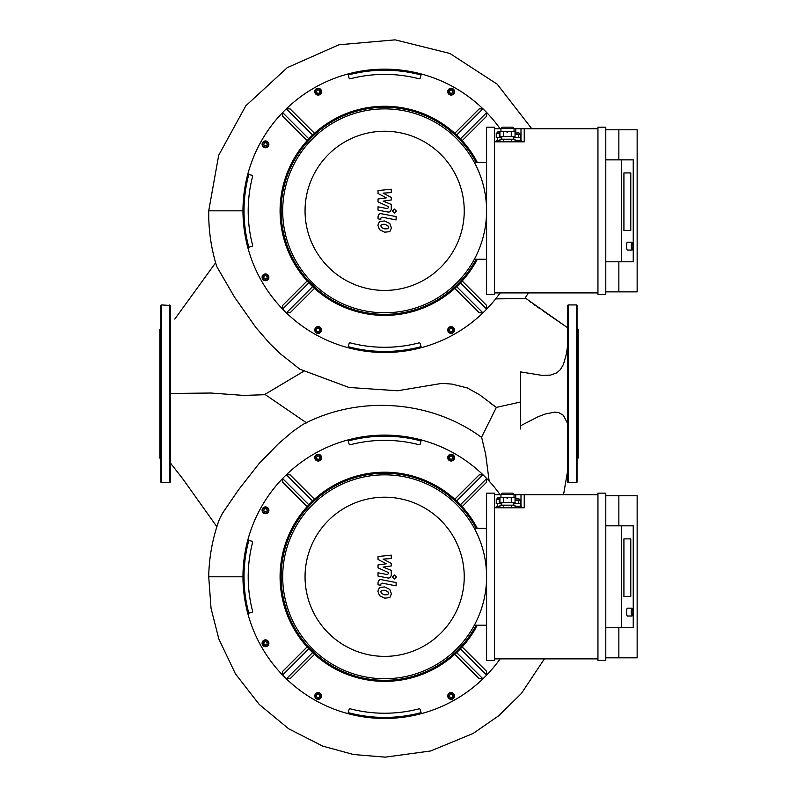 <?xml version="1.0" encoding="UTF-8"?>
<svg xmlns="http://www.w3.org/2000/svg" width="797" height="797" viewBox="0 0 797 797"><rect width="100%" height="100%" fill="white"/><g stroke="black" fill="none" stroke-linecap="round" stroke-linejoin="round"><path stroke-width="1.2" d="M474.354 259.254L486.588 259.254M486.588 162.409L474.354 162.409M477.313 162.409A104.556 104.556 0 0 0 280.086 210.836A104.556 104.556 0 0 0 477.313 259.254M476.138 162.409A103.51 103.51 0 0 0 281.132 210.836A103.51 103.51 0 0 0 476.138 259.254M282.696 210.836A101.946 101.946 0 0 0 435.62 299.114A101.946 101.946 0 0 0 435.62 122.549A101.946 101.946 0 0 0 282.696 210.836M305.052 210.836A79.6 79.6 0 0 0 424.442 279.767A79.6 79.6 0 0 0 424.442 141.896A79.6 79.6 0 0 0 305.052 210.836M282.716 305.361L307.104 280.972L282.716 305.361L282.596 309.116L308.837 282.845M312.633 286.631L286.362 312.872A141.677 141.677 0 0 1 248.076 248.515A1.046 1.046 0 0 1 248.813 247.229A140.631 140.631 0 0 1 248.803 174.433A1.046 1.046 0 0 1 248.076 173.148A141.677 141.677 0 0 1 286.362 108.79L312.633 135.032M486.568 305.361L462.18 280.972L486.568 305.361L486.688 309.116A141.677 141.677 0 0 1 482.932 312.872L456.661 286.631M460.447 282.845L486.688 309.116A141.677 141.677 0 0 0 500.127 292.907A141.677 141.677 0 0 1 482.932 312.872L479.176 312.763L454.788 288.375L479.176 312.763M290.108 312.763L314.496 288.375L290.108 312.763L286.362 312.872A141.677 141.677 0 0 0 422.33 347.402A1.046 1.046 0 0 1 421.045 346.665L420.228 343.637A1.046 1.046 0 0 0 418.963 342.899A136.446 136.446 0 0 1 350.331 342.899A1.046 1.046 0 0 0 349.056 343.637L348.249 346.665A1.046 1.046 0 0 1 346.964 347.402M482.932 312.872A141.677 141.677 0 0 1 422.33 347.402M486.568 116.302L462.18 140.69L486.568 116.302L486.688 112.546L460.447 138.817M454.788 133.288L479.176 108.9L482.932 108.79A141.677 141.677 0 0 1 500.127 128.755A141.677 141.677 0 0 0 482.932 108.79L456.661 135.032M282.716 116.302L307.104 140.69L282.716 116.302L282.596 112.546L308.837 138.817M346.964 74.26A1.046 1.046 0 0 1 348.249 74.998L349.056 78.026A1.046 1.046 0 0 0 350.331 78.764A136.446 136.446 0 0 1 418.963 78.764A1.046 1.046 0 0 0 420.228 78.026L421.045 74.998A1.046 1.046 0 0 1 422.33 74.26A141.677 141.677 0 0 0 286.362 108.79L290.108 108.9L314.496 133.288L290.108 108.9M422.33 74.26A141.677 141.677 0 0 1 482.932 108.79M454.519 91.675A3.397 3.397 0 0 1 449.418 94.614A3.397 3.397 0 0 1 449.418 88.726A3.397 3.397 0 0 1 454.519 91.675A3.397 3.397 0 0 0 449.418 88.726A3.397 3.397 0 0 0 449.418 94.614A3.397 3.397 0 0 0 454.519 91.675M318.172 88.268A3.397 3.397 0 0 1 321.111 93.369A3.397 3.397 0 0 1 315.223 93.369A3.397 3.397 0 0 1 318.172 88.268A3.397 3.397 0 0 0 315.223 93.369A3.397 3.397 0 0 0 321.111 93.369A3.397 3.397 0 0 0 318.172 88.268M451.122 333.395A3.397 3.397 0 0 0 454.061 328.294A3.397 3.397 0 0 0 448.183 328.294A3.397 3.397 0 0 0 451.122 333.395M452.029 328.424L452.935 329.998L452.029 331.562L450.215 331.562L449.309 329.998L450.215 328.424L452.029 328.424M314.775 329.998A3.397 3.397 0 0 0 319.866 332.937A3.397 3.397 0 0 0 319.866 327.049A3.397 3.397 0 0 0 314.775 329.998M319.736 330.894L318.172 331.801L316.598 330.894L316.598 329.091L318.172 328.185L319.736 329.091L319.736 330.894M262.083 277.306A3.397 3.397 0 0 0 267.184 280.255A3.397 3.397 0 0 0 267.184 274.367A3.397 3.397 0 0 0 262.083 277.306M267.055 278.213L265.481 279.119L263.917 278.213L263.917 276.4L265.481 275.493L267.055 276.4L267.055 278.213M265.481 140.959A3.397 3.397 0 0 0 262.542 146.05A3.397 3.397 0 0 0 268.43 146.05A3.397 3.397 0 0 0 265.481 140.959M264.574 145.921L263.677 144.357L264.574 142.783L266.387 142.783L267.294 144.357L266.387 145.921L264.574 145.921M317.266 93.239L316.359 91.675L317.266 90.101L319.079 90.101L319.986 91.675L319.079 93.239L317.266 93.239M449.558 90.768L451.122 89.862L452.686 90.768L452.686 92.572L451.122 93.478L449.558 92.572L449.558 90.768M248.813 174.433L251.842 175.25A1.046 1.046 0 0 1 252.579 176.516A136.446 136.446 0 0 0 252.579 245.147A1.046 1.046 0 0 1 251.842 246.412L248.813 247.229M348.249 74.988A140.631 140.631 0 0 1 421.045 74.988M421.045 346.675A140.631 140.631 0 0 1 348.249 346.675M286.362 108.79A141.677 141.677 0 0 0 248.076 248.515M282.596 309.116A141.677 141.677 0 0 0 286.362 312.872M282.716 671.323L307.104 646.935L282.716 671.323L282.596 675.069L308.837 648.808M312.633 652.594L286.362 678.835A141.677 141.677 0 0 1 248.076 614.477A1.046 1.046 0 0 1 248.813 613.182A140.631 140.631 0 0 1 248.803 540.386M486.568 671.323L462.18 646.935L486.568 671.323L486.688 675.069A141.677 141.677 0 0 1 482.932 678.835L456.661 652.594M460.447 648.808L486.688 675.069A141.677 141.677 0 0 0 500.127 658.87M421.045 712.628A140.631 140.631 0 0 1 348.249 712.628L349.056 709.599A1.046 1.046 0 0 1 350.331 708.852A136.446 136.446 0 0 0 418.963 708.852A1.046 1.046 0 0 1 420.228 709.599L421.045 712.628A1.046 1.046 0 0 0 422.33 713.365A141.677 141.677 0 0 0 482.932 678.835L479.176 678.715L454.788 654.327L479.176 678.715M290.108 678.715L314.496 654.327L290.108 678.715L286.362 678.835A141.677 141.677 0 0 0 346.964 713.365A1.046 1.046 0 0 0 348.249 712.628M451.122 699.348A3.397 3.397 0 0 1 448.183 694.247A3.397 3.397 0 0 1 454.061 694.247A3.397 3.397 0 0 1 451.122 699.348A3.397 3.397 0 0 0 454.061 694.247A3.397 3.397 0 0 0 448.183 694.247A3.397 3.397 0 0 0 451.122 699.348M486.568 482.255L462.18 506.643L486.568 482.255L486.688 478.509L460.447 504.77M479.176 474.863L454.788 499.251L479.176 474.863L482.932 474.743A141.677 141.677 0 0 1 500.127 494.708A141.677 141.677 0 0 0 482.932 474.743L456.661 500.984M282.716 482.255L307.104 506.643L282.716 482.255L282.596 478.509A141.677 141.677 0 0 1 286.362 474.743L312.633 500.984M308.837 504.77L282.596 478.509A141.677 141.677 0 0 0 248.076 539.101A1.046 1.046 0 0 0 248.813 540.396L251.842 541.203A1.046 1.046 0 0 1 252.579 542.478A136.446 136.446 0 0 0 252.579 611.1A1.046 1.046 0 0 1 251.842 612.375L248.813 613.182M421.045 440.95L420.228 443.979A1.046 1.046 0 0 1 418.963 444.726A136.446 136.446 0 0 0 350.331 444.726A1.046 1.046 0 0 1 349.056 443.979L348.249 440.95A140.631 140.631 0 0 1 421.045 440.95A1.046 1.046 0 0 1 422.33 440.213A141.677 141.677 0 0 0 286.362 474.743L290.108 474.863L314.496 499.251L290.108 474.863M422.33 440.213A141.677 141.677 0 0 1 482.932 474.743M346.964 440.213A1.046 1.046 0 0 1 348.249 440.95M454.519 457.627A3.397 3.397 0 0 1 449.418 460.566A3.397 3.397 0 0 1 449.418 454.688A3.397 3.397 0 0 1 454.519 457.627A3.397 3.397 0 0 0 449.418 454.688A3.397 3.397 0 0 0 449.418 460.566A3.397 3.397 0 0 0 454.519 457.627M318.172 454.23A3.397 3.397 0 0 1 321.111 459.331A3.397 3.397 0 0 1 315.223 459.331A3.397 3.397 0 0 1 318.172 454.23A3.397 3.397 0 0 0 315.223 459.331A3.397 3.397 0 0 0 321.111 459.331A3.397 3.397 0 0 0 318.172 454.23M452.029 694.386L452.935 695.95L452.029 697.514L450.215 697.514L449.309 695.95L450.215 694.386L452.029 694.386M314.775 695.95A3.397 3.397 0 0 0 319.866 698.889A3.397 3.397 0 0 0 319.866 693.011A3.397 3.397 0 0 0 314.775 695.95M319.736 696.857L318.172 697.764L316.598 696.857L316.598 695.044L318.172 694.137L319.736 695.044L319.736 696.857M262.083 643.269A3.397 3.397 0 0 0 267.184 646.208A3.397 3.397 0 0 0 267.184 640.32A3.397 3.397 0 0 0 262.083 643.269M267.055 644.165L265.481 645.072L263.917 644.165L263.917 642.362L265.481 641.455L267.055 642.362L267.055 644.165M265.481 506.912A3.397 3.397 0 0 0 262.542 512.013A3.397 3.397 0 0 0 268.43 512.013A3.397 3.397 0 0 0 265.481 506.912M264.574 511.883L263.677 510.309L264.574 508.745L266.387 508.745L267.294 510.309L266.387 511.883L264.574 511.883M317.266 459.192L316.359 457.627L317.266 456.063L319.079 456.063L319.986 457.627L319.079 459.192L317.266 459.192M449.558 456.721L451.122 455.814L452.686 456.721L452.686 458.534L451.122 459.441L449.558 458.534L449.558 456.721M286.362 474.743A141.677 141.677 0 0 0 248.076 614.477M282.596 675.069A141.677 141.677 0 0 0 486.688 675.069M378.027 193.462L386.336 197.845L378.027 199.001L378.027 201.88L388.468 206.632L388.468 207.658L387.282 208.605L378.017 206.821L378.017 210.129L387.501 211.942C389.703 212.43 390.958 211.384 391.267 208.804L391.267 204.43L383.088 201.123L391.267 199.997L391.267 197.417L383.088 193.133L391.267 192.595L391.267 189.188L378.027 190.583L378.027 193.462M387.86 228.739L388.448 227.304L387.86 225.671L384.662 224.286L381.434 224.415L380.846 225.83L381.434 227.494L384.662 228.878L387.86 228.739M389.793 223.479L384.662 220.988L379.502 221.476L377.878 225.252L379.502 229.685L384.662 232.176L389.793 231.678L391.417 227.882L389.793 223.479M396.109 216.595L381.813 213.815C379.611 213.317 378.356 214.363 378.027 216.943L378.027 218.816L380.827 219.364L380.827 218.099L382.022 217.163L396.109 219.902L396.109 216.595M392.393 211.056L394.395 213.058L396.398 211.056L394.395 209.053L392.393 211.056M378.027 559.424L386.336 563.798L378.027 564.953L378.027 567.843L388.468 572.595L388.468 573.621L387.282 574.557L378.017 572.784L378.017 576.082L387.501 577.905C389.703 578.393 390.958 577.347 391.267 574.757L391.267 570.383L383.088 567.085L391.267 565.95L391.267 563.369L383.088 559.096L391.267 558.548L391.267 555.14L378.027 556.535L378.027 559.424M387.86 594.701L388.448 593.267L387.86 591.623L384.662 590.238L381.434 590.378L380.846 591.782L381.434 593.446L384.662 594.841L387.86 594.701M389.793 589.441L384.662 586.941L379.502 587.439L377.878 591.205L379.502 595.638L384.662 598.139L389.793 597.64L391.417 593.845L389.793 589.441M396.109 582.557L381.813 579.778C379.611 579.28 378.356 580.316 378.027 582.896L378.027 584.779L380.827 585.317L380.827 584.052L382.022 583.115L396.109 585.855L396.109 582.557M392.393 577.008L394.395 579.011L396.398 577.008L394.395 575.016L392.393 577.008M474.354 625.217L486.588 625.217M486.588 528.361L474.354 528.361M477.313 528.361A104.556 104.556 0 0 0 280.086 576.789A104.556 104.556 0 0 0 477.313 625.217M476.138 528.361A103.51 103.51 0 0 0 281.132 576.789A103.51 103.51 0 0 0 476.138 625.217M282.696 576.789A101.946 101.946 0 0 0 435.62 665.077A101.946 101.946 0 0 0 435.62 488.501A101.946 101.946 0 0 0 282.696 576.789M305.052 576.789A79.6 79.6 0 0 0 424.442 645.719A79.6 79.6 0 0 0 424.442 507.858A79.6 79.6 0 0 0 305.052 576.789M577.038 408.562L577.038 407.755M577.038 454.35L577.038 442.325M577.038 482.165L577.038 305.46L576.51 304.932L576.51 482.683L577.038 482.165L577.038 459.162L578.084 458.116L578.084 329.51L577.038 328.464L577.038 325.335M577.038 305.46L577.038 313.311M567.623 482.165L567.623 305.46L568.151 304.932L568.151 482.683L567.623 482.165M160.884 468.297L160.884 462.28M160.884 333.276L160.884 328.464L159.848 329.51L159.848 458.116L160.884 459.162L160.884 454.35M160.884 442.325L160.884 419.78M160.884 407.755L160.884 345.3M160.884 482.165L160.884 305.46L161.412 304.932L161.412 482.683L160.884 482.165M169.781 304.932L169.781 482.683L170.299 482.165L170.299 305.46L161.412 304.932M481.358 437.633L496.352 407.397L479.635 394.814L467.291 387.93L451.899 384.094L441.927 383.357L397.573 390.759L348.937 387.462L299.782 369.16L280.544 353.908L269.864 343.666L255.957 327.587L234.567 297.211L216.734 266.497C211.115 248.365 208.455 229.815 208.724 210.836L242.965 210.836M170.299 393.459L210.717 393.021L243.643 395.412L264.345 394.724L304.026 371.083M306.616 422.928L265.172 394.565M520.571 401.997L496.342 407.387L489.796 402.784M525.223 297.978L567.623 327.736L542.169 310.252M528.361 292.907L525.123 298.118L523.729 298.556L495.634 298.885M567.623 423.546L563.369 415.277L558.548 412.497L554.563 412.129L545.009 414.091L538.214 416.701L520.571 425.757L520.571 371.91L542.408 375.437L550.588 375.078L556.804 372.837L560.45 369.569L563.469 364.339L566.308 354.346L567.623 345.828M242.965 576.789L208.724 576.789C209.063 556.973 212.64 537.766 219.444 519.156L222.662 513.019L238.622 489.677L258.995 463.665L278.472 443.68L292.698 431.516L302.691 424.582C358.56 394.904 430.699 399.915 481.677 437.483L485.642 454.22L489.159 481.129M520.571 425.757L520.571 428.985M623.921 230.433L630.786 230.433L623.921 230.433L623.921 172.929L623.921 230.433M630.786 172.929L630.786 230.433L630.786 172.929L623.921 172.929L630.786 172.929M632.609 242.786L632.121 242.268A3.925 0.737 90 0 0 631.971 242.198A3.925 0.737 90 0 0 631.244 246.124A3.925 0.737 90 0 0 631.971 250.039A3.925 0.737 90 0 0 632.121 249.969L632.609 249.451A3.397 0.638 -90 0 1 631.852 246.124A3.397 0.638 -90 0 1 632.609 242.786A3.397 0.638 -90 0 1 633.127 246.124A3.397 0.638 -90 0 1 632.609 249.451M631.971 242.198L627.359 242.198A3.925 0.737 90 0 0 626.621 246.124A3.925 0.737 90 0 0 627.359 250.039L631.971 250.039M515.051 132.94L519.006 132.94L515.051 132.94M513.258 137.642L520.879 137.642L520.879 134.504L515.051 134.504M518.767 137.642L518.767 134.504M514.543 137.642L514.543 136.596M498.354 131.366L499.958 131.366L498.354 131.366L497.049 132.671L499.958 132.671M499.261 133.458L496.242 133.458L496.242 137.642L499.261 137.642L499.261 133.458L499.958 133.458M501.751 137.642L499.261 137.642M497.567 140.252L497.567 137.642M499.958 140.252L496.242 140.252L496.242 141.826M499.261 140.252L499.261 141.826M519.066 141.826L519.066 140.252L521.477 140.252L521.477 141.826M519.066 140.252L515.051 140.252M515.051 141.826L515.051 139.206L499.958 139.206L499.958 141.826M503.734 141.826L503.734 139.206M511.276 141.826L511.276 139.206M502.279 127.181L512.73 127.181L502.279 127.181L500.964 128.486L514.035 128.486L512.73 127.181M503.714 136.596L515.051 136.596L515.051 131.366L499.958 131.366L499.958 136.596L503.714 136.596L503.714 131.366M511.256 136.596L511.256 131.366M501.751 139.206L501.751 136.596M514.035 128.755L524.237 128.755L524.237 141.826L494.429 141.826M494.429 128.755L500.964 128.755M597.949 128.755L524.237 128.755M605.79 261.805L633.236 261.805L633.236 159.858L605.79 159.858M621.471 261.805L621.471 159.858M605.79 291.861L637.152 291.861L637.152 129.801L618.861 129.801L618.861 159.858M618.861 129.801L605.79 129.801M618.861 261.805L618.861 291.861M605.79 127.181L597.949 127.181L597.949 294.482L605.79 294.482L605.79 127.181M494.429 127.181L486.588 127.181L486.588 294.482L494.429 294.482L494.429 127.181M494.429 292.907L597.949 292.907M623.921 596.395L630.786 596.395L623.921 596.395L623.921 538.882L623.921 596.395M630.786 538.882L630.786 596.395L630.786 538.882L623.921 538.882L630.786 538.882M632.609 608.739L632.121 608.231A3.925 0.737 90 0 0 631.971 608.161A3.925 0.737 90 0 0 631.244 612.076A3.925 0.737 90 0 0 631.971 616.001A3.925 0.737 90 0 0 632.121 615.922L632.609 615.414A3.397 0.638 -90 0 1 631.852 612.076A3.397 0.638 -90 0 1 632.609 608.739A3.397 0.638 -90 0 1 633.127 612.076A3.397 0.638 -90 0 1 632.609 615.414M631.971 608.161L627.359 608.161A3.925 0.737 90 0 0 626.621 612.076A3.925 0.737 90 0 0 627.359 616.001L631.971 616.001M515.051 498.892L519.006 498.892L515.051 498.892M513.258 503.594L520.879 503.594L520.879 500.456L515.051 500.456M518.767 503.594L518.767 500.456M514.543 503.594L514.543 502.548M498.354 497.328L499.958 497.328L498.354 497.328L497.049 498.633L499.958 498.633M499.261 499.41L496.242 499.41L496.242 503.594L499.261 503.594L499.261 499.41L499.958 499.41M501.751 503.594L499.261 503.594M497.567 506.215L497.567 503.594M499.958 506.215L496.242 506.215L496.242 507.779M499.261 506.215L499.261 507.779M519.066 507.779L519.066 506.215L521.477 506.215L521.477 507.779M519.066 506.215L515.051 506.215M515.051 507.779L515.051 505.168L499.958 505.168L499.958 507.779M503.734 507.779L503.734 505.168M511.276 507.779L511.276 505.168M502.279 493.144L512.73 493.144L502.279 493.144L500.964 494.449L514.035 494.449L512.73 493.144M503.714 502.548L515.051 502.548L515.051 497.328L499.958 497.328L499.958 502.548L503.714 502.548L503.714 497.328M511.256 502.548L511.256 497.328M501.751 505.168L501.751 502.548M514.035 494.708L524.237 494.708L524.237 507.779L494.429 507.779M494.429 494.708L500.964 494.708M597.949 494.708L524.237 494.708M605.79 627.757L633.236 627.757L633.236 525.821L605.79 525.821M621.471 627.757L621.471 525.821M605.79 657.824L637.152 657.824L637.152 495.754L618.861 495.754L618.861 525.821M618.861 495.754L605.79 495.754M618.861 627.757L618.861 657.824M605.79 493.144L597.949 493.144L597.949 660.434L605.79 660.434L605.79 493.144M494.429 493.144L486.588 493.144L486.588 660.434L494.429 660.434L494.429 493.144M494.429 658.87L597.949 658.87M451.122 332.867A2.879 2.879 0 0 1 448.631 328.553A2.879 2.879 0 0 1 453.613 328.553A2.879 2.879 0 0 1 451.122 332.867M315.293 329.998A2.879 2.879 0 0 1 319.607 327.507A2.879 2.879 0 0 1 319.607 332.479A2.879 2.879 0 0 1 315.293 329.998M262.612 277.306A2.879 2.879 0 0 1 266.925 274.816A2.879 2.879 0 0 1 266.925 279.797A2.879 2.879 0 0 1 262.612 277.306M265.481 141.477A2.879 2.879 0 0 1 267.971 145.791A2.879 2.879 0 0 1 262.99 145.791A2.879 2.879 0 0 1 265.481 141.477M318.172 88.796A2.879 2.879 0 0 1 320.663 93.11A2.879 2.879 0 0 1 315.682 93.11A2.879 2.879 0 0 1 318.172 88.796M454.001 91.675A2.879 2.879 0 0 1 449.687 94.156A2.879 2.879 0 0 1 449.687 89.184A2.879 2.879 0 0 1 454.001 91.675M451.122 698.83A2.879 2.879 0 0 1 448.631 694.516A2.879 2.879 0 0 1 453.613 694.516A2.879 2.879 0 0 1 451.122 698.83M315.293 695.95A2.879 2.879 0 0 1 319.607 693.46A2.879 2.879 0 0 1 319.607 698.441A2.879 2.879 0 0 1 315.293 695.95M262.612 643.269A2.879 2.879 0 0 1 266.925 640.778A2.879 2.879 0 0 1 266.925 645.759A2.879 2.879 0 0 1 262.612 643.269M265.481 507.44A2.879 2.879 0 0 1 267.971 511.754A2.879 2.879 0 0 1 262.99 511.754A2.879 2.879 0 0 1 265.481 507.44M318.172 454.748A2.879 2.879 0 0 1 320.663 459.062A2.879 2.879 0 0 1 315.682 459.062A2.879 2.879 0 0 1 318.172 454.748M454.001 457.627A2.879 2.879 0 0 1 449.687 460.118A2.879 2.879 0 0 1 449.687 455.137A2.879 2.879 0 0 1 454.001 457.627M215.618 262.771L174.782 319.069M515.051 134.245L520.311 134.245L519.006 132.94M520.989 128.755L520.989 140.252M515.779 128.755L515.779 132.94M515.051 500.197L520.311 500.197L519.006 498.892M520.989 494.708L520.989 506.215M515.779 494.708L515.779 498.892M576.51 304.932L568.151 304.932M576.51 482.683L568.151 482.683M169.781 482.683L161.412 482.683M540.017 308.758L537.567 307.064M535.464 305.6L534.02 304.574M531.031 302.342L528.73 300.569M531.798 128.755L497.208 84.193L449.897 53.459L395.143 39.85L338.944 44.771L287.338 67.596L245.815 105.802L218.687 155.285L208.724 210.836M170.299 462.858L182.682 478.718L216.864 526.707M208.724 576.789L211.036 608.33L218.836 638.975L235.474 673.903L259.224 704.438L288.693 728.807L322.785 746.131L353.529 754.52L385.29 757.15L430.719 750.953L473.109 733.469L499.022 715.547L521.437 693.41L544.411 658.87M563.519 494.708L567.623 470.957M507.5 132.671L506.195 131.366M497.049 133.458L497.049 132.671M520.311 140.252L520.311 137.642M514.035 131.366L514.035 128.486M500.964 131.366L500.964 128.486M513.258 139.206L513.258 136.596M507.5 498.633L506.195 497.328M497.049 499.41L497.049 498.633M520.311 506.215L520.311 503.594M514.035 497.328L514.035 494.449M500.964 497.328L500.964 494.449M513.258 505.168L513.258 502.548"/></g></svg>
